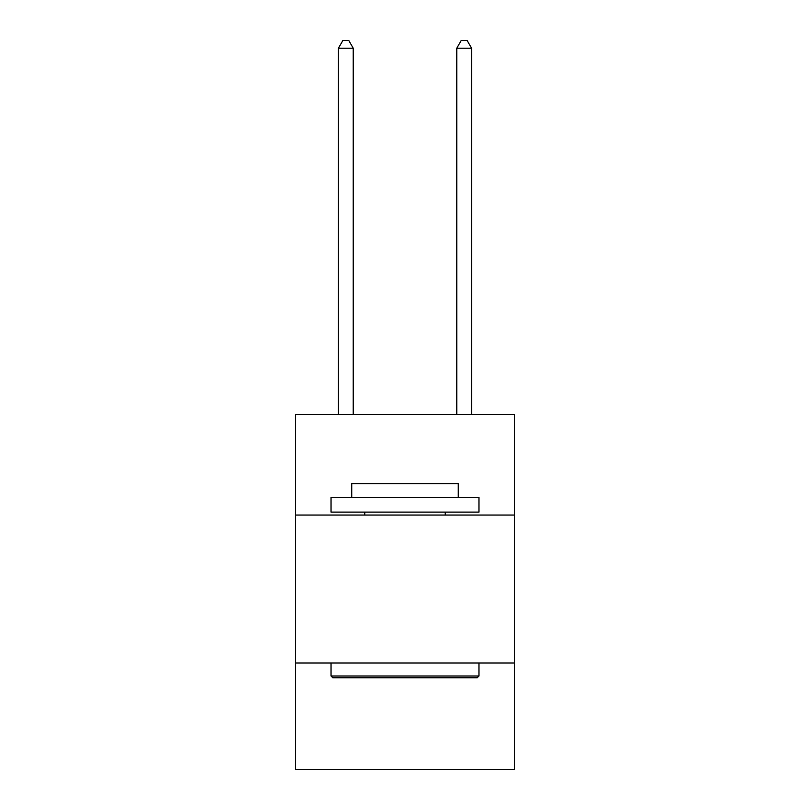 <?xml version="1.0" encoding="UTF-8"?>
<svg xmlns="http://www.w3.org/2000/svg" width="810" height="810" viewBox="0 0 810 810"><rect width="100%" height="100%" fill="white"/><g stroke="black" fill="none" stroke-linecap="round" stroke-linejoin="round"><path stroke-width="1.21" d="M514.471 515.059L514.471 414.467L295.529 414.467L295.529 515.059L514.471 515.059L514.471 769.5L295.529 769.5L295.529 515.059M514.471 662.995L295.529 662.995M332.809 677.788L331.037 676.006L478.963 676.006L477.191 677.788L332.809 677.788M478.963 497.31L478.963 512.102L331.037 512.102L331.037 497.31L478.963 497.31M351.742 497.31L351.742 483.702L458.257 483.702L458.257 497.31M478.963 662.995L478.963 676.006M331.037 662.995L331.037 676.006M445.237 512.102L445.237 515.059M364.763 512.102L364.763 515.059M353.221 414.467L353.221 48.195L338.428 48.195L338.428 414.467M338.428 48.195L342.873 40.5L348.786 40.5L353.221 48.195M471.572 414.467L471.572 48.195L456.779 48.195L456.779 414.467M456.779 48.195L461.214 40.5L467.127 40.5L471.572 48.195"/></g></svg>
